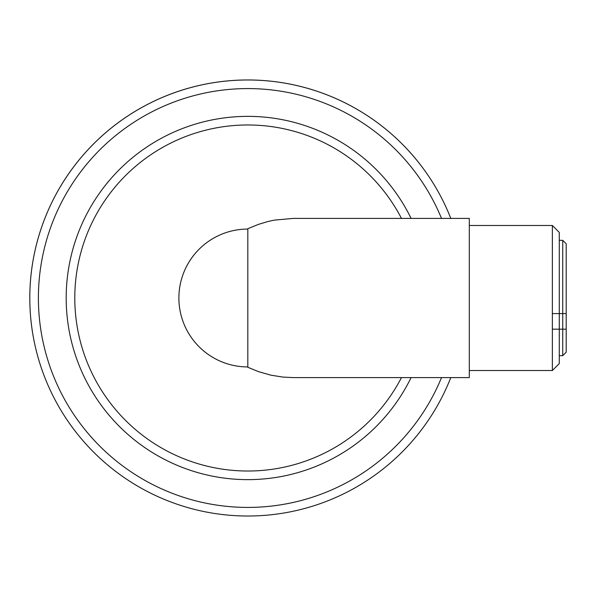 <?xml version="1.0" encoding="UTF-8"?>
<svg xmlns="http://www.w3.org/2000/svg" width="596" height="596" viewBox="0 0 596 596"><rect width="100%" height="100%" fill="white"/><g stroke="black" fill="none" stroke-linecap="round" stroke-linejoin="round"><path stroke-width="0.89" d="M450.792 377.596A218.017 218.017 90 0 1 116.198 471.801A218.017 218.017 90 0 1 116.198 124.199A218.017 218.017 90 0 1 450.792 218.404A218.017 218.017 0 0 0 29.8 298M566.2 313.585L552.358 313.585M566.2 329.171L552.358 329.171M247.817 367.278L247.817 228.722L258.299 224.431L267.783 221.548L274.331 220.125L293.306 218.404L469.305 218.404L469.305 377.596L293.306 377.596L283.025 377.097L270.949 375.189L258.478 371.628L247.817 367.278M562.736 240.337L562.736 355.663L566.2 352.199L566.2 243.801L562.736 240.337L559.279 240.337M552.358 225.482L552.358 370.518L559.279 363.597L559.279 232.403L552.358 225.482L469.305 225.482M401.458 218.404A173.034 173.034 90 0 0 74.791 298A173.034 173.034 90 0 0 401.458 377.596M247.817 229.065A68.935 68.935 90 0 0 178.889 298A68.935 68.935 90 0 0 247.817 366.935M441.517 218.404A209.412 209.412 90 0 0 120.489 131.738A209.412 209.412 90 0 0 120.489 464.262A209.412 209.412 90 0 0 441.517 377.596M411.091 218.404A181.638 181.638 90 0 0 134.346 156.174A181.638 181.638 90 0 0 134.346 439.826A181.638 181.638 90 0 0 411.091 377.596M562.736 355.663L559.279 355.663M552.358 370.518L469.305 370.518"/></g></svg>
